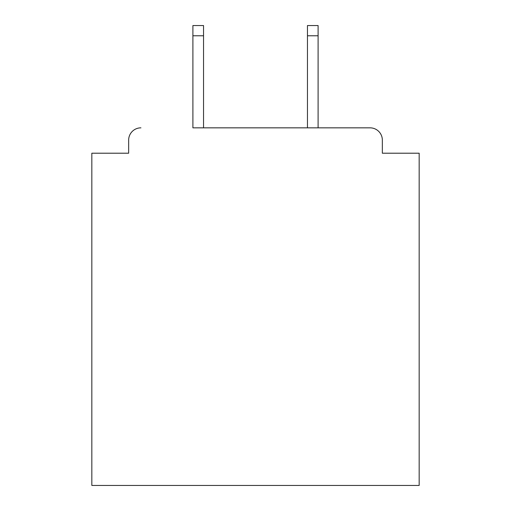 <?xml version="1.0" encoding="UTF-8"?>
<svg xmlns="http://www.w3.org/2000/svg" width="511" height="511" viewBox="0 0 511 511"><rect width="100%" height="100%" fill="white"/><g stroke="black" fill="none" stroke-linecap="round" stroke-linejoin="round"><path stroke-width="0.77" d="M382.343 153.211L382.343 140.116L382.343 153.211L419.167 153.211L419.167 485.45L91.833 485.45L91.833 153.211L128.657 153.211L128.657 140.116L128.657 153.211M192.896 35.776L192.896 25.55L203.538 25.55L203.538 35.776L192.896 35.776L192.896 127.839L370.066 127.839L318.104 127.839L318.104 35.776L307.462 35.776L307.462 25.55L318.104 25.55L318.104 35.776M382.343 140.116A12.277 12.277 0 0 0 370.066 127.839M140.934 127.839A12.277 12.277 0 0 0 128.657 140.116M307.462 35.776L307.462 127.839L203.538 127.839L203.538 35.776"/></g></svg>
